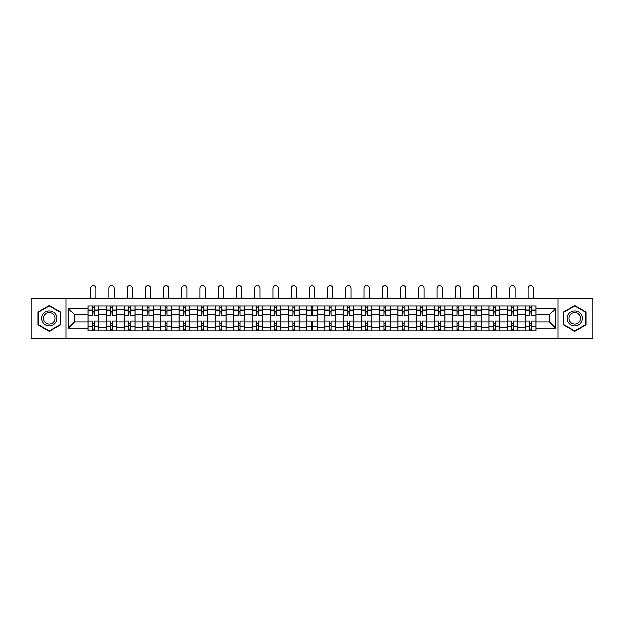 <?xml version="1.0" encoding="UTF-8"?>
<svg xmlns="http://www.w3.org/2000/svg" width="624" height="624" viewBox="0 0 624 624"><rect width="100%" height="100%" fill="white"/><g stroke="black" fill="none" stroke-linecap="round" stroke-linejoin="round"><path stroke-width="0.94" d="M557.981 338.465L592.8 338.465L592.8 298.389L31.2 298.389L31.2 338.465L557.981 338.465L557.981 298.389M106.22 330.985L106.22 309.426L98.506 309.426L98.506 330.985M98.506 309.426L98.506 305.861M106.22 309.426L106.22 305.861M116.735 305.861L116.735 330.985M124.449 330.985L124.449 305.861M134.963 305.861L134.963 330.985M142.678 330.985L142.678 305.861M153.192 305.861L153.192 330.985M160.906 330.985L160.906 305.861M171.428 305.861L171.428 330.985M179.135 330.985L179.135 305.861M189.657 305.861L189.657 330.985M197.363 330.985L197.363 305.861M207.886 305.861L207.886 330.985M215.592 330.985L215.592 305.861M226.114 305.861L226.114 330.985M233.828 330.985L233.828 305.861M244.343 305.861L244.343 330.985M252.057 330.985L252.057 305.861M262.571 305.861L262.571 330.985M270.286 330.985L270.286 305.861M280.8 305.861L280.8 330.985M288.514 330.985L288.514 305.861M299.029 305.861L299.029 330.985M306.743 330.985L306.743 305.861M317.257 305.861L317.257 330.985M324.971 330.985L324.971 305.861M335.486 305.861L335.486 330.985M343.2 330.985L343.2 305.861M353.714 305.861L353.714 330.985M361.429 330.985L361.429 305.861M371.943 305.861L371.943 330.985M379.657 330.985L379.657 305.861M390.172 305.861L390.172 330.985M397.886 330.985L397.886 305.861M408.408 305.861L408.408 330.985M416.114 330.985L416.114 305.861M426.637 305.861L426.637 330.985M434.343 330.985L434.343 305.861M444.865 305.861L444.865 330.985M452.572 330.985L452.572 305.861M463.094 305.861L463.094 330.985M470.808 330.985L470.808 305.861M481.322 305.861L481.322 330.985M489.037 330.985L489.037 305.861M499.551 305.861L499.551 330.985M507.265 330.985L507.265 305.861M517.78 305.861L517.78 330.985M525.494 330.985L525.494 305.861M525.494 322.046L517.78 322.046M507.265 322.046L499.551 322.046M489.037 322.046L481.322 322.046M470.808 322.046L463.094 322.046M452.572 322.046L444.865 322.046M434.343 322.046L426.637 322.046M416.114 322.046L408.408 322.046M397.886 322.046L390.172 322.046M379.657 322.046L371.943 322.046M361.429 322.046L353.714 322.046M343.2 322.046L335.486 322.046M324.971 322.046L317.257 322.046M306.743 322.046L299.029 322.046M288.514 322.046L280.8 322.046M270.286 322.046L262.571 322.046M252.057 322.046L244.343 322.046M233.828 322.046L226.114 322.046M215.592 322.046L207.886 322.046M197.363 322.046L189.657 322.046M179.135 322.046L171.428 322.046M160.906 322.046L153.192 322.046M142.678 322.046L134.963 322.046M124.449 322.046L116.735 322.046M106.22 322.046L98.506 322.046M525.494 314.808L517.78 314.808M507.265 314.808L499.551 314.808M489.037 314.808L481.322 314.808M470.808 314.808L463.094 314.808M452.572 314.808L444.865 314.808M434.343 314.808L426.637 314.808M416.114 314.808L408.408 314.808M397.886 314.808L390.172 314.808M379.657 314.808L371.943 314.808M361.429 314.808L353.714 314.808M343.2 314.808L335.486 314.808M324.971 314.808L317.257 314.808M306.743 314.808L299.029 314.808M288.514 314.808L280.8 314.808M270.286 314.808L262.571 314.808M252.057 314.808L244.343 314.808M233.828 314.808L226.114 314.808M215.592 314.808L207.886 314.808M197.363 314.808L189.657 314.808M179.135 314.808L171.428 314.808M160.906 314.808L153.192 314.808M142.678 314.808L134.963 314.808M124.449 314.808L116.735 314.808M106.22 314.808L98.506 314.808M74.552 322.046L87.992 322.046L87.992 314.808L74.552 314.808L74.552 322.046L68.359 328.24L68.359 308.615L87.992 308.615L87.992 314.808M536.008 314.808L536.008 322.046L549.448 322.046L549.448 314.808L536.008 314.808L536.008 305.861L87.992 305.861L87.992 308.615M536.008 308.615L555.641 308.615L555.641 328.24L536.008 328.24L536.008 322.046M87.992 322.046L87.992 330.985L536.008 330.985L536.008 328.24M87.992 328.24L68.359 328.24M66.019 338.465L66.019 298.389M60.59 311.914L49.312 305.409L38.033 311.914L38.033 324.94L49.312 331.445L60.59 324.94L60.59 311.914M585.967 311.914L574.688 305.409L563.41 311.914L563.41 324.94L574.688 331.445L585.967 324.94L585.967 311.914M94.185 329.238L92.313 329.238M92.313 307.616L94.185 307.616M112.414 329.238L110.542 329.238M110.542 307.616L112.414 307.616M130.642 329.238L128.77 329.238M128.77 307.616L130.642 307.616M148.871 329.238L146.999 329.238M146.999 307.616L148.871 307.616M167.099 329.238L165.235 329.238M165.235 307.616L167.099 307.616M185.328 329.238L183.464 329.238M183.464 307.616L185.328 307.616M203.557 329.238L201.692 329.238M201.692 307.616L203.557 307.616M221.785 329.238L219.921 329.238M219.921 307.616L221.785 307.616M240.022 329.238L238.15 329.238M238.15 307.616L240.022 307.616M258.25 329.238L256.378 329.238M256.378 307.616L258.25 307.616M276.479 329.238L274.607 329.238M274.607 307.616L276.479 307.616M294.707 329.238L292.835 329.238M292.835 307.616L294.707 307.616M312.936 329.238L311.064 329.238M311.064 307.616L312.936 307.616M331.165 329.238L329.293 329.238M329.293 307.616L331.165 307.616M349.393 329.238L347.521 329.238M347.521 307.616L349.393 307.616M367.622 329.238L365.75 329.238M365.75 307.616L367.622 307.616M385.85 329.238L383.978 329.238M383.978 307.616L385.85 307.616M404.079 329.238L402.215 329.238M402.215 307.616L404.079 307.616M422.308 329.238L420.443 329.238M420.443 307.616L422.308 307.616M440.536 329.238L438.672 329.238M438.672 307.616L440.536 307.616M458.765 329.238L456.901 329.238M456.901 307.616L458.765 307.616M477.001 329.238L475.129 329.238M475.129 307.616L477.001 307.616M495.23 329.238L493.358 329.238M493.358 307.616L495.23 307.616M513.458 329.238L511.586 329.238M511.586 307.616L513.458 307.616M531.687 329.238L529.815 329.238M529.815 307.616L531.687 307.616M68.359 308.615L74.552 314.808M549.448 322.046L555.641 328.24M549.448 314.808L555.641 308.615M98.452 330.985L98.452 315.682L94.185 315.682L94.185 305.861M92.313 305.861L92.313 315.682L88.046 315.682L88.046 305.861M95.878 298.389L95.878 288.163A2.629 2.629 0 0 0 93.249 285.535A2.629 2.629 0 0 0 90.62 288.163L90.62 298.389M98.452 315.682L98.452 305.861M88.046 330.985L88.046 321.173L92.313 321.173L92.313 330.985M94.185 330.985L94.185 321.173L98.452 321.173M92.313 313.108L94.185 313.108M88.046 321.173L88.046 315.682M94.185 323.747L92.313 323.747M94.185 329.472L92.313 329.472M92.313 325.26L94.185 325.26M94.185 311.594L92.313 311.594M92.313 307.382L94.185 307.382M42.736 322.226A7.597 7.597 0 0 0 53.11 325.003A7.597 7.597 0 0 0 55.887 314.629A7.597 7.597 0 0 0 45.513 311.852A7.597 7.597 0 0 0 42.736 322.226M44.335 321.305A5.749 5.749 0 0 0 52.19 323.404A5.749 5.749 0 0 0 54.296 315.549A5.749 5.749 0 0 0 46.433 313.443A5.749 5.749 0 0 0 44.335 321.305M49.312 305.815L60.239 312.117L60.239 324.737L49.312 331.04L38.384 324.737L38.384 312.117L49.312 305.815M568.113 322.226A7.597 7.597 0 0 0 578.487 325.003A7.597 7.597 0 0 0 581.264 314.629A7.597 7.597 0 0 0 570.89 311.852A7.597 7.597 0 0 0 568.113 322.226M569.704 321.305A5.749 5.749 0 0 0 577.567 323.404A5.749 5.749 0 0 0 579.665 315.549A5.749 5.749 0 0 0 571.81 313.443A5.749 5.749 0 0 0 569.704 321.305M574.688 305.815L585.616 312.117L585.616 324.737L574.688 331.04L563.761 324.737L563.761 312.117L574.688 305.815M116.68 330.985L116.68 315.682L112.414 315.682L112.414 305.861M110.542 305.861L110.542 315.682L106.275 315.682L106.275 305.861M114.106 298.389L114.106 288.163A2.629 2.629 0 0 0 111.478 285.535A2.629 2.629 0 0 0 108.849 288.163L108.849 298.389M116.68 315.682L116.68 305.861M106.275 330.985L106.275 321.173L110.542 321.173L110.542 330.985M112.414 330.985L112.414 321.173L116.68 321.173M110.542 313.108L112.414 313.108M106.275 321.173L106.275 315.682M112.414 323.747L110.542 323.747M112.414 329.472L110.542 329.472M110.542 325.26L112.414 325.26M112.414 311.594L110.542 311.594M110.542 307.382L112.414 307.382M134.909 330.985L134.909 315.682L130.642 315.682L130.642 305.861M128.77 305.861L128.77 315.682L124.511 315.682L124.511 305.861M132.335 298.389L132.335 288.163A2.629 2.629 0 0 0 129.706 285.535A2.629 2.629 0 0 0 127.078 288.163L127.078 298.389M134.909 315.682L134.909 305.861M124.511 330.985L124.511 321.173L128.77 321.173L128.77 330.985M130.642 330.985L130.642 321.173L134.909 321.173M128.77 313.108L130.642 313.108M124.511 321.173L124.511 315.682M130.642 323.747L128.77 323.747M130.642 329.472L128.77 329.472M128.77 325.26L130.642 325.26M130.642 311.594L128.77 311.594M128.77 307.382L130.642 307.382M153.137 330.985L153.137 315.682L148.871 315.682L148.871 305.861M146.999 305.861L146.999 315.682L142.74 315.682L142.74 305.861M150.563 298.389L150.563 288.163A2.629 2.629 0 0 0 147.935 285.535A2.629 2.629 0 0 0 145.306 288.163L145.306 298.389M153.137 315.682L153.137 305.861M142.74 330.985L142.74 321.173L146.999 321.173L146.999 330.985M148.871 330.985L148.871 321.173L153.137 321.173M146.999 313.108L148.871 313.108M142.74 321.173L142.74 315.682M148.871 323.747L146.999 323.747M148.871 329.472L146.999 329.472M146.999 325.26L148.871 325.26M148.871 311.594L146.999 311.594M146.999 307.382L148.871 307.382M171.366 330.985L171.366 315.682L167.099 315.682L167.099 305.861M165.235 305.861L165.235 315.682L160.969 315.682L160.969 305.861M168.792 298.389L168.792 288.163A2.629 2.629 0 0 0 166.163 285.535A2.629 2.629 0 0 0 163.535 288.163L163.535 298.389M171.366 315.682L171.366 305.861M160.969 330.985L160.969 321.173L165.235 321.173L165.235 330.985M167.099 330.985L167.099 321.173L171.366 321.173M165.235 313.108L167.099 313.108M160.969 321.173L160.969 315.682M167.099 323.747L165.235 323.747M167.099 329.472L165.235 329.472M165.235 325.26L167.099 325.26M167.099 311.594L165.235 311.594M165.235 307.382L167.099 307.382M189.595 330.985L189.595 315.682L185.328 315.682L185.328 305.861M183.464 305.861L183.464 315.682L179.197 315.682L179.197 305.861M187.028 298.389L187.028 288.163A2.629 2.629 0 0 0 184.392 285.535A2.629 2.629 0 0 0 181.763 288.163L181.763 298.389M189.595 315.682L189.595 305.861M179.197 330.985L179.197 321.173L183.464 321.173L183.464 330.985M185.328 330.985L185.328 321.173L189.595 321.173M183.464 313.108L185.328 313.108M179.197 321.173L179.197 315.682M185.328 323.747L183.464 323.747M185.328 329.472L183.464 329.472M183.464 325.26L185.328 325.26M185.328 311.594L183.464 311.594M183.464 307.382L185.328 307.382M207.823 330.985L207.823 315.682L203.557 315.682L203.557 305.861M201.692 305.861L201.692 315.682L197.426 315.682L197.426 305.861M205.257 298.389L205.257 288.163A2.629 2.629 0 0 0 202.628 285.535A2.629 2.629 0 0 0 199.992 288.163L199.992 298.389M207.823 315.682L207.823 305.861M197.426 330.985L197.426 321.173L201.692 321.173L201.692 330.985M203.557 330.985L203.557 321.173L207.823 321.173M201.692 313.108L203.557 313.108M197.426 321.173L197.426 315.682M203.557 323.747L201.692 323.747M203.557 329.472L201.692 329.472M201.692 325.26L203.557 325.26M203.557 311.594L201.692 311.594M201.692 307.382L203.557 307.382M226.052 330.985L226.052 315.682L221.785 315.682L221.785 305.861M219.921 305.861L219.921 315.682L215.654 315.682L215.654 305.861M223.486 298.389L223.486 288.163A2.629 2.629 0 0 0 220.857 285.535A2.629 2.629 0 0 0 218.228 288.163L218.228 298.389M226.052 315.682L226.052 305.861M215.654 330.985L215.654 321.173L219.921 321.173L219.921 330.985M221.785 330.985L221.785 321.173L226.052 321.173M219.921 313.108L221.785 313.108M215.654 321.173L215.654 315.682M221.785 323.747L219.921 323.747M221.785 329.472L219.921 329.472M219.921 325.26L221.785 325.26M221.785 311.594L219.921 311.594M219.921 307.382L221.785 307.382M244.28 330.985L244.28 315.682L240.022 315.682L240.022 305.861M238.15 305.861L238.15 315.682L233.883 315.682L233.883 305.861M241.714 298.389L241.714 288.163A2.629 2.629 0 0 0 239.086 285.535A2.629 2.629 0 0 0 236.457 288.163L236.457 298.389M244.28 315.682L244.28 305.861M233.883 330.985L233.883 321.173L238.15 321.173L238.15 330.985M240.022 330.985L240.022 321.173L244.28 321.173M238.15 313.108L240.022 313.108M233.883 321.173L233.883 315.682M240.022 323.747L238.15 323.747M240.022 329.472L238.15 329.472M238.15 325.26L240.022 325.26M240.022 311.594L238.15 311.594M238.15 307.382L240.022 307.382M262.509 330.985L262.509 315.682L258.25 315.682L258.25 305.861M256.378 305.861L256.378 315.682L252.112 315.682L252.112 305.861M259.943 298.389L259.943 288.163A2.629 2.629 0 0 0 257.314 285.535A2.629 2.629 0 0 0 254.686 288.163L254.686 298.389M262.509 315.682L262.509 305.861M252.112 330.985L252.112 321.173L256.378 321.173L256.378 330.985M258.25 330.985L258.25 321.173L262.509 321.173M256.378 313.108L258.25 313.108M252.112 321.173L252.112 315.682M258.25 323.747L256.378 323.747M258.25 329.472L256.378 329.472M256.378 325.26L258.25 325.26M258.25 311.594L256.378 311.594M256.378 307.382L258.25 307.382M280.745 330.985L280.745 315.682L276.479 315.682L276.479 305.861M274.607 305.861L274.607 315.682L270.34 315.682L270.34 305.861M278.171 298.389L278.171 288.163A2.629 2.629 0 0 0 275.543 285.535A2.629 2.629 0 0 0 272.914 288.163L272.914 298.389M280.745 315.682L280.745 305.861M270.34 330.985L270.34 321.173L274.607 321.173L274.607 330.985M276.479 330.985L276.479 321.173L280.745 321.173M274.607 313.108L276.479 313.108M270.34 321.173L270.34 315.682M276.479 323.747L274.607 323.747M276.479 329.472L274.607 329.472M274.607 325.26L276.479 325.26M276.479 311.594L274.607 311.594M274.607 307.382L276.479 307.382M298.974 330.985L298.974 315.682L294.707 315.682L294.707 305.861M292.835 305.861L292.835 315.682L288.569 315.682L288.569 305.861M296.4 298.389L296.4 288.163A2.629 2.629 0 0 0 293.771 285.535A2.629 2.629 0 0 0 291.143 288.163L291.143 298.389M298.974 315.682L298.974 305.861M288.569 330.985L288.569 321.173L292.835 321.173L292.835 330.985M294.707 330.985L294.707 321.173L298.974 321.173M292.835 313.108L294.707 313.108M288.569 321.173L288.569 315.682M294.707 323.747L292.835 323.747M294.707 329.472L292.835 329.472M292.835 325.26L294.707 325.26M294.707 311.594L292.835 311.594M292.835 307.382L294.707 307.382M317.203 330.985L317.203 315.682L312.936 315.682L312.936 305.861M311.064 305.861L311.064 315.682L306.797 315.682L306.797 305.861M314.629 298.389L314.629 288.163A2.629 2.629 0 0 0 312 285.535A2.629 2.629 0 0 0 309.371 288.163L309.371 298.389M317.203 315.682L317.203 305.861M306.797 330.985L306.797 321.173L311.064 321.173L311.064 330.985M312.936 330.985L312.936 321.173L317.203 321.173M311.064 313.108L312.936 313.108M306.797 321.173L306.797 315.682M312.936 323.747L311.064 323.747M312.936 329.472L311.064 329.472M311.064 325.26L312.936 325.26M312.936 311.594L311.064 311.594M311.064 307.382L312.936 307.382M335.431 330.985L335.431 315.682L331.165 315.682L331.165 305.861M329.293 305.861L329.293 315.682L325.026 315.682L325.026 305.861M332.857 298.389L332.857 288.163A2.629 2.629 0 0 0 330.229 285.535A2.629 2.629 0 0 0 327.6 288.163L327.6 298.389M335.431 315.682L335.431 305.861M325.026 330.985L325.026 321.173L329.293 321.173L329.293 330.985M331.165 330.985L331.165 321.173L335.431 321.173M329.293 313.108L331.165 313.108M325.026 321.173L325.026 315.682M331.165 323.747L329.293 323.747M331.165 329.472L329.293 329.472M329.293 325.26L331.165 325.26M331.165 311.594L329.293 311.594M329.293 307.382L331.165 307.382M353.66 330.985L353.66 315.682L349.393 315.682L349.393 305.861M347.521 305.861L347.521 315.682L343.255 315.682L343.255 305.861M351.086 298.389L351.086 288.163A2.629 2.629 0 0 0 348.457 285.535A2.629 2.629 0 0 0 345.829 288.163L345.829 298.389M353.66 315.682L353.66 305.861M343.255 330.985L343.255 321.173L347.521 321.173L347.521 330.985M349.393 330.985L349.393 321.173L353.66 321.173M347.521 313.108L349.393 313.108M343.255 321.173L343.255 315.682M349.393 323.747L347.521 323.747M349.393 329.472L347.521 329.472M347.521 325.26L349.393 325.26M349.393 311.594L347.521 311.594M347.521 307.382L349.393 307.382M371.888 330.985L371.888 315.682L367.622 315.682L367.622 305.861M365.75 305.861L365.75 315.682L361.491 315.682L361.491 305.861M369.314 298.389L369.314 288.163A2.629 2.629 0 0 0 366.686 285.535A2.629 2.629 0 0 0 364.057 288.163L364.057 298.389M371.888 315.682L371.888 305.861M361.491 330.985L361.491 321.173L365.75 321.173L365.75 330.985M367.622 330.985L367.622 321.173L371.888 321.173M365.75 313.108L367.622 313.108M361.491 321.173L361.491 315.682M367.622 323.747L365.75 323.747M367.622 329.472L365.75 329.472M365.75 325.26L367.622 325.26M367.622 311.594L365.75 311.594M365.75 307.382L367.622 307.382M390.117 330.985L390.117 315.682L385.85 315.682L385.85 305.861M383.978 305.861L383.978 315.682L379.72 315.682L379.72 305.861M387.543 298.389L387.543 288.163A2.629 2.629 0 0 0 384.914 285.535A2.629 2.629 0 0 0 382.286 288.163L382.286 298.389M390.117 315.682L390.117 305.861M379.72 330.985L379.72 321.173L383.978 321.173L383.978 330.985M385.85 330.985L385.85 321.173L390.117 321.173M383.978 313.108L385.85 313.108M379.72 321.173L379.72 315.682M385.85 323.747L383.978 323.747M385.85 329.472L383.978 329.472M383.978 325.26L385.85 325.26M385.85 311.594L383.978 311.594M383.978 307.382L385.85 307.382M408.346 330.985L408.346 315.682L404.079 315.682L404.079 305.861M402.215 305.861L402.215 315.682L397.948 315.682L397.948 305.861M405.772 298.389L405.772 288.163A2.629 2.629 0 0 0 403.143 285.535A2.629 2.629 0 0 0 400.514 288.163L400.514 298.389M408.346 315.682L408.346 305.861M397.948 330.985L397.948 321.173L402.215 321.173L402.215 330.985M404.079 330.985L404.079 321.173L408.346 321.173M402.215 313.108L404.079 313.108M397.948 321.173L397.948 315.682M404.079 323.747L402.215 323.747M404.079 329.472L402.215 329.472M402.215 325.26L404.079 325.26M404.079 311.594L402.215 311.594M402.215 307.382L404.079 307.382M426.574 330.985L426.574 315.682L422.308 315.682L422.308 305.861M420.443 305.861L420.443 315.682L416.177 315.682L416.177 305.861M424.008 298.389L424.008 288.163A2.629 2.629 0 0 0 421.372 285.535A2.629 2.629 0 0 0 418.743 288.163L418.743 298.389M426.574 315.682L426.574 305.861M416.177 330.985L416.177 321.173L420.443 321.173L420.443 330.985M422.308 330.985L422.308 321.173L426.574 321.173M420.443 313.108L422.308 313.108M416.177 321.173L416.177 315.682M422.308 323.747L420.443 323.747M422.308 329.472L420.443 329.472M420.443 325.26L422.308 325.26M422.308 311.594L420.443 311.594M420.443 307.382L422.308 307.382M444.803 330.985L444.803 315.682L440.536 315.682L440.536 305.861M438.672 305.861L438.672 315.682L434.405 315.682L434.405 305.861M442.237 298.389L442.237 288.163A2.629 2.629 0 0 0 439.608 285.535A2.629 2.629 0 0 0 436.972 288.163L436.972 298.389M444.803 315.682L444.803 305.861M434.405 330.985L434.405 321.173L438.672 321.173L438.672 330.985M440.536 330.985L440.536 321.173L444.803 321.173M438.672 313.108L440.536 313.108M434.405 321.173L434.405 315.682M440.536 323.747L438.672 323.747M440.536 329.472L438.672 329.472M438.672 325.26L440.536 325.26M440.536 311.594L438.672 311.594M438.672 307.382L440.536 307.382M463.031 330.985L463.031 315.682L458.765 315.682L458.765 305.861M456.901 305.861L456.901 315.682L452.634 315.682L452.634 305.861M460.465 298.389L460.465 288.163A2.629 2.629 0 0 0 457.837 285.535A2.629 2.629 0 0 0 455.208 288.163L455.208 298.389M463.031 315.682L463.031 305.861M452.634 330.985L452.634 321.173L456.901 321.173L456.901 330.985M458.765 330.985L458.765 321.173L463.031 321.173M456.901 313.108L458.765 313.108M452.634 321.173L452.634 315.682M458.765 323.747L456.901 323.747M458.765 329.472L456.901 329.472M456.901 325.26L458.765 325.26M458.765 311.594L456.901 311.594M456.901 307.382L458.765 307.382M481.26 330.985L481.26 315.682L477.001 315.682L477.001 305.861M475.129 305.861L475.129 315.682L470.863 315.682L470.863 305.861M478.694 298.389L478.694 288.163A2.629 2.629 0 0 0 476.065 285.535A2.629 2.629 0 0 0 473.437 288.163L473.437 298.389M481.26 315.682L481.26 305.861M470.863 330.985L470.863 321.173L475.129 321.173L475.129 330.985M477.001 330.985L477.001 321.173L481.26 321.173M475.129 313.108L477.001 313.108M470.863 321.173L470.863 315.682M477.001 323.747L475.129 323.747M477.001 329.472L475.129 329.472M475.129 325.26L477.001 325.26M477.001 311.594L475.129 311.594M475.129 307.382L477.001 307.382M499.489 330.985L499.489 315.682L495.23 315.682L495.23 305.861M493.358 305.861L493.358 315.682L489.091 315.682L489.091 305.861M496.922 298.389L496.922 288.163A2.629 2.629 0 0 0 494.294 285.535A2.629 2.629 0 0 0 491.665 288.163L491.665 298.389M499.489 315.682L499.489 305.861M489.091 330.985L489.091 321.173L493.358 321.173L493.358 330.985M495.23 330.985L495.23 321.173L499.489 321.173M493.358 313.108L495.23 313.108M489.091 321.173L489.091 315.682M495.23 323.747L493.358 323.747M495.23 329.472L493.358 329.472M493.358 325.26L495.23 325.26M495.23 311.594L493.358 311.594M493.358 307.382L495.23 307.382M517.725 330.985L517.725 315.682L513.458 315.682L513.458 305.861M511.586 305.861L511.586 315.682L507.32 315.682L507.32 305.861M515.151 298.389L515.151 288.163A2.629 2.629 0 0 0 512.522 285.535A2.629 2.629 0 0 0 509.894 288.163L509.894 298.389M517.725 315.682L517.725 305.861M507.32 330.985L507.32 321.173L511.586 321.173L511.586 330.985M513.458 330.985L513.458 321.173L517.725 321.173M511.586 313.108L513.458 313.108M507.32 321.173L507.32 315.682M513.458 323.747L511.586 323.747M513.458 329.472L511.586 329.472M511.586 325.26L513.458 325.26M513.458 311.594L511.586 311.594M511.586 307.382L513.458 307.382M535.954 330.985L535.954 315.682L531.687 315.682L531.687 305.861M529.815 305.861L529.815 315.682L525.548 315.682L525.548 305.861M533.38 298.389L533.38 288.163A2.629 2.629 0 0 0 530.751 285.535A2.629 2.629 0 0 0 528.122 288.163L528.122 298.389M535.954 315.682L535.954 305.861M525.548 330.985L525.548 321.173L529.815 321.173L529.815 330.985M531.687 330.985L531.687 321.173L535.954 321.173M529.815 313.108L531.687 313.108M525.548 321.173L525.548 315.682M531.687 323.747L529.815 323.747M531.687 329.472L529.815 329.472M529.815 325.26L531.687 325.26M531.687 311.594L529.815 311.594M529.815 307.382L531.687 307.382M507.265 309.426L499.551 309.426M489.037 309.426L481.322 309.426M470.808 309.426L463.094 309.426M452.572 309.426L444.865 309.426M434.343 309.426L426.637 309.426M416.114 309.426L408.408 309.426M397.886 309.426L390.172 309.426M379.657 309.426L371.943 309.426M361.429 309.426L353.714 309.426M343.2 309.426L335.486 309.426M324.971 309.426L317.257 309.426M306.743 309.426L299.029 309.426M288.514 309.426L280.8 309.426M270.286 309.426L262.571 309.426M252.057 309.426L244.343 309.426M233.828 309.426L226.114 309.426M215.592 309.426L207.886 309.426M197.363 309.426L189.657 309.426M179.135 309.426L171.428 309.426M160.906 309.426L153.192 309.426M142.678 309.426L134.963 309.426M124.449 309.426L116.735 309.426M525.494 309.426L517.78 309.426M507.265 327.428L499.551 327.428M489.037 327.428L481.322 327.428M470.808 327.428L463.094 327.428M452.572 327.428L444.865 327.428M434.343 327.428L426.637 327.428M416.114 327.428L408.408 327.428M397.886 327.428L390.172 327.428M379.657 327.428L371.943 327.428M361.429 327.428L353.714 327.428M343.2 327.428L335.486 327.428M324.971 327.428L317.257 327.428M306.743 327.428L299.029 327.428M288.514 327.428L280.8 327.428M270.286 327.428L262.571 327.428M252.057 327.428L244.343 327.428M233.828 327.428L226.114 327.428M215.592 327.428L207.886 327.428M197.363 327.428L189.657 327.428M179.135 327.428L171.428 327.428M160.906 327.428L153.192 327.428M142.678 327.428L134.963 327.428M124.449 327.428L116.735 327.428M106.22 327.428L98.506 327.428M525.494 327.428L517.78 327.428M98.452 309.894L94.185 309.894M92.313 309.894L88.046 309.894M92.313 310.05L88.046 310.05M92.313 326.804L88.046 326.804M92.313 326.96L88.046 326.96M98.452 326.96L94.185 326.96M98.452 310.05L94.185 310.05M98.452 326.804L94.185 326.804M116.68 309.894L112.414 309.894M110.542 309.894L106.275 309.894M110.542 310.05L106.275 310.05M110.542 326.804L106.275 326.804M110.542 326.96L106.275 326.96M116.68 326.96L112.414 326.96M116.68 310.05L112.414 310.05M116.68 326.804L112.414 326.804M134.909 309.894L130.642 309.894M128.77 309.894L124.511 309.894M128.77 310.05L124.511 310.05M128.77 326.804L124.511 326.804M128.77 326.96L124.511 326.96M134.909 326.96L130.642 326.96M134.909 310.05L130.642 310.05M134.909 326.804L130.642 326.804M153.137 309.894L148.871 309.894M146.999 309.894L142.74 309.894M146.999 310.05L142.74 310.05M146.999 326.804L142.74 326.804M146.999 326.96L142.74 326.96M153.137 326.96L148.871 326.96M153.137 310.05L148.871 310.05M153.137 326.804L148.871 326.804M171.366 309.894L167.099 309.894M165.235 309.894L160.969 309.894M165.235 310.05L160.969 310.05M165.235 326.804L160.969 326.804M165.235 326.96L160.969 326.96M171.366 326.96L167.099 326.96M171.366 310.05L167.099 310.05M171.366 326.804L167.099 326.804M189.595 309.894L185.328 309.894M183.464 309.894L179.197 309.894M183.464 310.05L179.197 310.05M183.464 326.804L179.197 326.804M183.464 326.96L179.197 326.96M189.595 326.96L185.328 326.96M189.595 310.05L185.328 310.05M189.595 326.804L185.328 326.804M207.823 309.894L203.557 309.894M201.692 309.894L197.426 309.894M201.692 310.05L197.426 310.05M201.692 326.804L197.426 326.804M201.692 326.96L197.426 326.96M207.823 326.96L203.557 326.96M207.823 310.05L203.557 310.05M207.823 326.804L203.557 326.804M226.052 309.894L221.785 309.894M219.921 309.894L215.654 309.894M219.921 310.05L215.654 310.05M219.921 326.804L215.654 326.804M219.921 326.96L215.654 326.96M226.052 326.96L221.785 326.96M226.052 310.05L221.785 310.05M226.052 326.804L221.785 326.804M244.28 309.894L240.022 309.894M238.15 309.894L233.883 309.894M238.15 310.05L233.883 310.05M238.15 326.804L233.883 326.804M238.15 326.96L233.883 326.96M244.28 326.96L240.022 326.96M244.28 310.05L240.022 310.05M244.28 326.804L240.022 326.804M262.509 309.894L258.25 309.894M256.378 309.894L252.112 309.894M256.378 310.05L252.112 310.05M256.378 326.804L252.112 326.804M256.378 326.96L252.112 326.96M262.509 326.96L258.25 326.96M262.509 310.05L258.25 310.05M262.509 326.804L258.25 326.804M280.745 309.894L276.479 309.894M274.607 309.894L270.34 309.894M274.607 310.05L270.34 310.05M274.607 326.804L270.34 326.804M274.607 326.96L270.34 326.96M280.745 326.96L276.479 326.96M280.745 310.05L276.479 310.05M280.745 326.804L276.479 326.804M298.974 309.894L294.707 309.894M292.835 309.894L288.569 309.894M292.835 310.05L288.569 310.05M292.835 326.804L288.569 326.804M292.835 326.96L288.569 326.96M298.974 326.96L294.707 326.96M298.974 310.05L294.707 310.05M298.974 326.804L294.707 326.804M317.203 309.894L312.936 309.894M311.064 309.894L306.797 309.894M311.064 310.05L306.797 310.05M311.064 326.804L306.797 326.804M311.064 326.96L306.797 326.96M317.203 326.96L312.936 326.96M317.203 310.05L312.936 310.05M317.203 326.804L312.936 326.804M335.431 309.894L331.165 309.894M329.293 309.894L325.026 309.894M329.293 310.05L325.026 310.05M329.293 326.804L325.026 326.804M329.293 326.96L325.026 326.96M335.431 326.96L331.165 326.96M335.431 310.05L331.165 310.05M335.431 326.804L331.165 326.804M353.66 309.894L349.393 309.894M347.521 309.894L343.255 309.894M347.521 310.05L343.255 310.05M347.521 326.804L343.255 326.804M347.521 326.96L343.255 326.96M353.66 326.96L349.393 326.96M353.66 310.05L349.393 310.05M353.66 326.804L349.393 326.804M371.888 309.894L367.622 309.894M365.75 309.894L361.491 309.894M365.75 310.05L361.491 310.05M365.75 326.804L361.491 326.804M365.75 326.96L361.491 326.96M371.888 326.96L367.622 326.96M371.888 310.05L367.622 310.05M371.888 326.804L367.622 326.804M390.117 309.894L385.85 309.894M383.978 309.894L379.72 309.894M383.978 310.05L379.72 310.05M383.978 326.804L379.72 326.804M383.978 326.96L379.72 326.96M390.117 326.96L385.85 326.96M390.117 310.05L385.85 310.05M390.117 326.804L385.85 326.804M408.346 309.894L404.079 309.894M402.215 309.894L397.948 309.894M402.215 310.05L397.948 310.05M402.215 326.804L397.948 326.804M402.215 326.96L397.948 326.96M408.346 326.96L404.079 326.96M408.346 310.05L404.079 310.05M408.346 326.804L404.079 326.804M426.574 309.894L422.308 309.894M420.443 309.894L416.177 309.894M420.443 310.05L416.177 310.05M420.443 326.804L416.177 326.804M420.443 326.96L416.177 326.96M426.574 326.96L422.308 326.96M426.574 310.05L422.308 310.05M426.574 326.804L422.308 326.804M444.803 309.894L440.536 309.894M438.672 309.894L434.405 309.894M438.672 310.05L434.405 310.05M438.672 326.804L434.405 326.804M438.672 326.96L434.405 326.96M444.803 326.96L440.536 326.96M444.803 310.05L440.536 310.05M444.803 326.804L440.536 326.804M463.031 309.894L458.765 309.894M456.901 309.894L452.634 309.894M456.901 310.05L452.634 310.05M456.901 326.804L452.634 326.804M456.901 326.96L452.634 326.96M463.031 326.96L458.765 326.96M463.031 310.05L458.765 310.05M463.031 326.804L458.765 326.804M481.26 309.894L477.001 309.894M475.129 309.894L470.863 309.894M475.129 310.05L470.863 310.05M475.129 326.804L470.863 326.804M475.129 326.96L470.863 326.96M481.26 326.96L477.001 326.96M481.26 310.05L477.001 310.05M481.26 326.804L477.001 326.804M499.489 309.894L495.23 309.894M493.358 309.894L489.091 309.894M493.358 310.05L489.091 310.05M493.358 326.804L489.091 326.804M493.358 326.96L489.091 326.96M499.489 326.96L495.23 326.96M499.489 310.05L495.23 310.05M499.489 326.804L495.23 326.804M517.725 309.894L513.458 309.894M511.586 309.894L507.32 309.894M511.586 310.05L507.32 310.05M511.586 326.804L507.32 326.804M511.586 326.96L507.32 326.96M517.725 326.96L513.458 326.96M517.725 310.05L513.458 310.05M517.725 326.804L513.458 326.804M535.954 309.894L531.687 309.894M529.815 309.894L525.548 309.894M529.815 310.05L525.548 310.05M529.815 326.804L525.548 326.804M529.815 326.96L525.548 326.96M535.954 326.96L531.687 326.96M535.954 310.05L531.687 310.05M535.954 326.804L531.687 326.804"/></g></svg>
